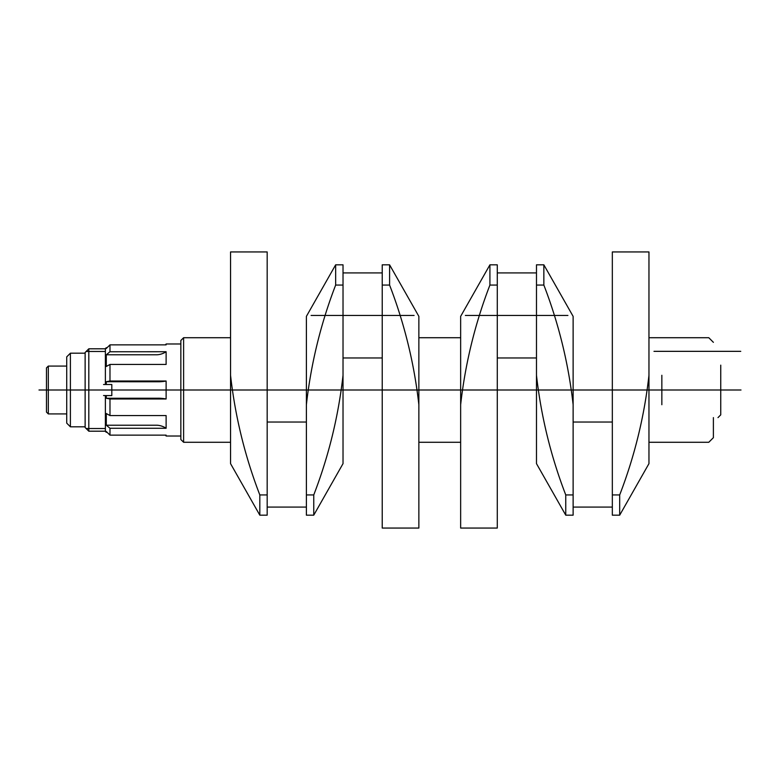 <?xml version="1.0" encoding="UTF-8"?>
<svg xmlns="http://www.w3.org/2000/svg" width="780" height="780" viewBox="0 0 780 780"><rect width="100%" height="100%" fill="white"/><g stroke="black" fill="none" stroke-linecap="round" stroke-linejoin="round"><path stroke-width="1.17" d="M573.125 507.078L612.329 507.078M573.125 422.029L612.329 422.029M653.981 351.341L740.756 351.341M39 390L741 390M414.082 315.452L311.103 315.452M465.358 315.452L567.918 315.452M343.024 357.971L382.229 357.971M343.024 272.922L382.229 272.922M267.179 515.17L267.179 251.94L230.548 251.94L230.548 463.632L259.818 515.17L267.179 515.17L267.179 507.312M389.59 264.829L382.229 264.829L382.229 528.06L418.86 528.06L418.86 316.368L389.59 264.829L389.59 285.07L382.229 285.07M343.024 285.07L335.654 285.07L335.654 264.829L343.024 264.829L343.024 463.632L313.755 515.17L306.394 515.17L306.394 316.368L335.654 264.829M109.98 351.76L166.12 351.731L166.12 364.435L109.98 364.435L106.294 366.473L106.294 354.793L106.294 366.473M180.843 439.52L183.612 442.279L183.612 337.721L180.843 340.48L180.843 439.52M180.843 343.98L166.12 343.98L166.12 344.867A675614.755 675614.755 0 0 0 166.12 343.98A1.882 1.882 0 0 1 165.204 344.867M230.548 337.721L183.612 337.721M230.548 442.279L183.612 442.279M661.85 375.277L661.85 404.723M713.388 417.612L713.388 437.677L708.786 442.279L648.96 442.279M720.749 365.147L720.749 414.853L717.99 417.612M648.96 337.721L708.786 337.721L713.388 342.322M460.648 442.279L418.86 442.279M460.648 337.721L418.86 337.721M499.122 357.971L497.279 357.971M536.484 357.971L499.668 357.971M536.484 272.922L497.279 272.922M612.329 404.723L612.329 515.17L619.691 515.17L619.691 494.93A480.041 480.041 0 0 0 648.96 375.277L648.96 251.94L612.329 251.94L612.329 404.723M648.96 375.277L648.96 463.632L619.691 515.17M612.329 494.93L619.691 494.93M573.125 515.17L573.125 316.368L543.855 264.829L536.484 264.829L536.484 463.632L565.754 515.17L573.125 515.17M573.125 494.93L565.754 494.93L565.754 515.17M536.484 285.07L543.855 285.07L543.855 264.829M497.279 528.06L497.279 264.829L489.918 264.829L489.918 285.07A480.041 480.041 0 0 0 460.648 404.723L460.648 528.06L497.279 528.06M460.648 404.723L460.648 316.368L489.918 264.829M497.279 285.07L489.918 285.07M306.394 494.93L313.755 494.93L313.755 515.17M267.179 507.078L306.394 507.078M267.179 422.029L306.394 422.029M267.179 404.723L267.179 422.273M267.179 494.93L259.818 494.93L259.818 515.17M159.218 381.761L106.294 381.742L106.294 384.511L111.813 384.511L111.813 395.567L105.378 395.567L105.378 431.418L106.294 432.334L106.294 431.525L109.98 435.133L166.12 435.133L166.12 436.02L166.12 435.133L166.12 436.02L180.843 436.02M106.294 395.567L106.294 398.258L109.98 398.98L109.98 415.565L106.294 413.527L106.294 425.207L109.98 428.269L109.98 435.133M166.12 344.867L109.98 344.867L106.294 348.475L106.294 347.665L105.378 348.582L105.378 384.511L103.535 384.511M105.378 395.567L103.535 395.519M106.294 384.511L105.378 384.511M106.294 398.258L159.218 398.239M166.12 351.731A18.389 18.389 0 0 1 156.916 354.793L106.294 354.793L109.98 351.731L109.98 344.867M106.294 413.527L106.294 425.207L156.916 425.207A18.389 18.389 0 0 1 166.12 428.269L166.12 425.207L166.12 428.269L109.98 428.269M106.294 381.742L109.98 381.02L109.98 364.435M109.98 381.02L166.12 381.02L166.12 398.98A40.034 40.034 0 0 0 156.916 398.258M109.98 398.98L166.12 398.98M166.12 425.207L166.12 415.565L109.98 415.565M86.151 351.468L105.378 351.468M105.378 348.806L88.803 348.806L88.803 431.194L105.378 431.194M86.151 428.532L105.378 428.532M88.803 348.806L85.127 352.492L85.127 427.508L88.803 431.194M85.127 353.184L70.395 353.184L70.395 426.816L85.127 426.816M70.395 353.184L66.719 356.869L66.719 423.13L70.395 426.816M48.311 413.927L48.311 366.073L46.468 367.906L46.468 412.094L48.311 413.927L66.719 413.927M66.719 366.073L48.311 366.073M536.484 375.277A480.041 480.041 0 0 0 565.754 494.93M573.125 404.723A480.041 480.041 0 0 0 543.855 285.07M313.755 494.93A480.041 480.041 0 0 0 343.024 375.277M335.654 285.07A480.041 480.041 0 0 0 306.394 404.723M230.548 375.277A480.041 480.041 0 0 0 259.818 494.93M156.916 381.742A40.034 40.034 0 0 0 166.12 381.02M166.12 435.133A675614.755 675614.755 0 0 1 166.12 436.02A1.882 1.882 0 0 0 165.204 435.133M418.86 404.723A480.041 480.041 0 0 0 389.59 285.07"/></g></svg>
